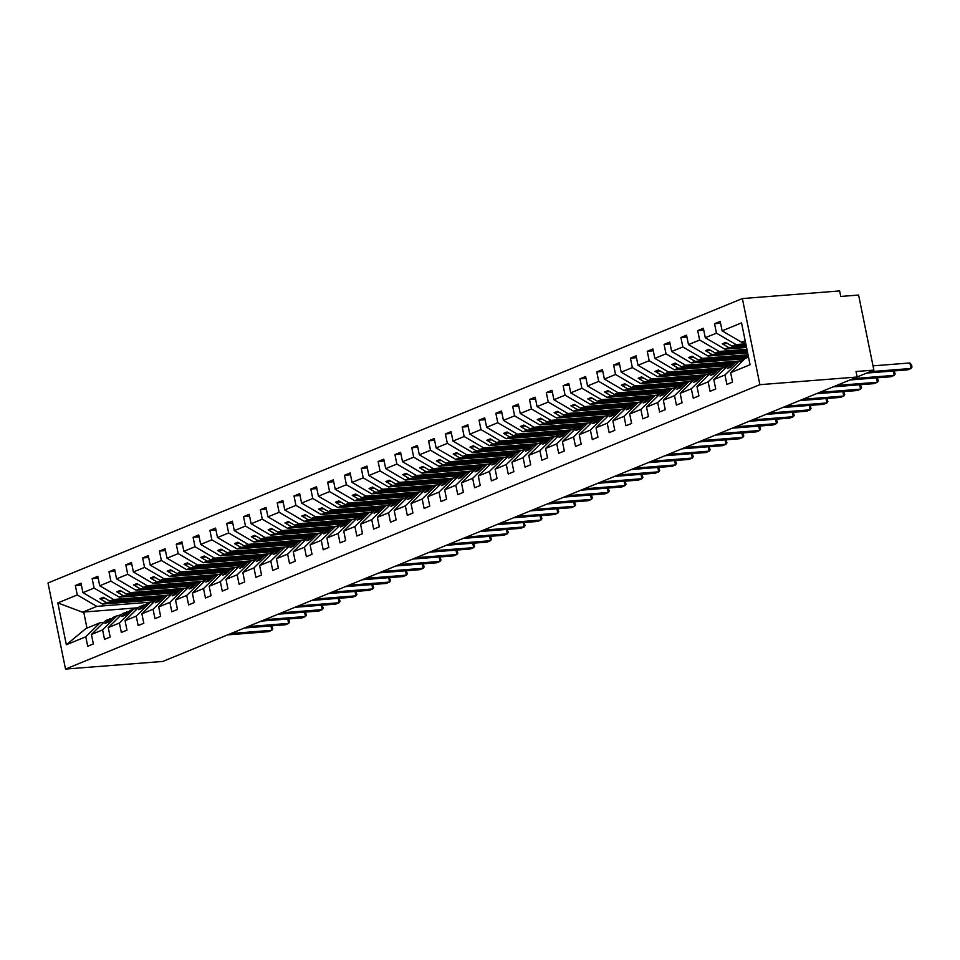 <?xml version="1.0" encoding="UTF-8"?>
<svg xmlns="http://www.w3.org/2000/svg" width="960" height="960" viewBox="0 0 960 960"><rect width="100%" height="100%" fill="white"/><g stroke="black" fill="none" stroke-linecap="round" stroke-linejoin="round"><path stroke-width="1.44" d="M742.368 298.56L839.64 290.928L840.756 296.448L858.6 295.044L873.876 370.116L856.032 371.508L857.148 377.028L759.888 384.672L742.368 298.56L48 582.972L65.52 669.072L759.888 384.672M156.132 599.856L102.468 604.068L106.368 602.46L159.816 598.272M81.372 585.048L75.348 585.516L81 583.2L82.92 592.644L102.468 604.068M103.716 622.44L100.14 622.716L85.872 628.56L66.348 644.76L57.828 602.916L77.268 594.96L75.348 585.516M77.268 594.96L96.816 606.372L150.264 602.184M172.944 592.956L119.28 597.168L123.192 595.572L176.64 591.384M98.196 578.16L92.16 578.628L97.812 576.312L99.732 585.756L119.28 597.168M82.92 592.644L94.08 588.072L92.16 578.628M94.08 588.072L113.628 599.484L167.088 595.296M189.768 586.068L136.104 590.28L140.004 588.684L193.464 584.484M115.008 571.272L108.984 571.74L114.636 569.424L116.556 578.868L136.104 590.28M99.732 585.756L110.904 581.184L108.984 571.74M110.904 581.184L130.452 592.596L183.912 588.408M206.592 579.18L152.928 583.392L156.828 581.796L210.288 577.596M131.832 564.384L125.808 564.852L131.46 562.536L133.38 571.98L152.928 583.392M116.556 578.868L127.728 574.284L125.808 564.852M127.728 574.284L147.276 585.708L200.724 581.508M223.416 572.292L169.752 576.504L173.652 574.908L227.1 570.708M148.656 557.484L142.632 557.964L148.284 555.648L150.204 565.08L169.752 576.504M133.38 571.98L144.552 567.396L142.632 557.964M144.552 567.396L164.1 578.82L217.548 574.62M240.228 565.404L186.564 569.616L190.476 568.02L243.924 563.82M165.48 550.596L159.444 551.076L165.096 548.76L167.016 558.192L186.564 569.616M150.204 565.08L161.364 560.508L159.444 551.076M161.364 560.508L180.912 571.932L234.372 567.732M257.052 558.516L203.388 562.728L207.288 561.132L260.748 556.932M182.292 543.708L176.268 544.188L181.92 541.872L183.84 551.304L203.388 562.728M167.016 558.192L178.188 553.62L176.268 544.188M178.188 553.62L197.736 565.044L251.196 560.844M273.876 551.628L220.212 555.84L224.112 554.232L277.572 550.044M199.116 536.82L193.092 537.288L198.744 534.972L200.664 544.416L220.212 555.84M183.84 551.304L195.012 546.732L193.092 537.288M195.012 546.732L214.56 558.156L268.008 553.956M290.7 544.728L237.036 548.94L240.936 547.344L294.384 543.156M215.94 529.932L209.916 530.4L215.568 528.084L217.488 537.528L237.036 548.94M200.664 544.416L211.836 539.844L209.916 530.4M211.836 539.844L231.384 551.256L284.832 547.068M307.512 537.84L253.848 542.052L257.76 540.456L311.208 536.268M232.764 523.044L226.728 523.512L232.38 521.196L234.3 530.64L253.848 542.052M217.488 537.528L228.648 532.956L226.728 523.512M228.648 532.956L248.196 544.368L301.656 540.18M324.336 530.952L270.672 535.164L274.572 533.568L328.032 529.368M249.576 516.156L243.552 516.624L249.204 514.308L251.124 523.752L270.672 535.164M234.3 530.64L245.472 526.068L243.552 516.624M245.472 526.068L265.02 537.48L318.48 533.292M341.16 524.064L287.496 528.276L291.396 526.68L344.856 522.48M266.4 509.256L260.376 509.736L266.028 507.42L267.948 516.852L287.496 528.276M251.124 523.752L262.296 519.168L260.376 509.736M262.296 519.168L281.844 530.592L335.292 526.392M357.984 517.176L304.32 521.388L308.22 519.792L361.668 515.592M283.224 502.368L277.2 502.848L282.852 500.532L284.772 509.964L304.32 521.388M267.948 516.852L279.12 512.28L277.2 502.848M279.12 512.28L298.668 523.704L352.116 519.504M374.796 510.288L321.132 514.5L325.044 512.904L378.492 508.704M300.048 495.48L294.012 495.96L299.664 493.644L301.584 503.076L321.132 514.5M284.772 509.964L295.932 505.392L294.012 495.96M295.932 505.392L315.48 516.816L368.94 512.616M391.62 503.4L337.956 507.612L341.856 506.004L395.316 501.816M316.86 488.592L310.836 489.06L316.488 486.756L318.408 496.188L337.956 507.612M301.584 503.076L312.756 498.504L310.836 489.06M312.756 498.504L332.304 509.928L385.764 505.728M408.444 496.512L354.78 500.724L358.68 499.116L412.14 494.928M333.684 481.704L327.66 482.172L333.312 479.856L335.232 489.3L354.78 500.724M318.408 496.188L329.58 491.616L327.66 482.172M329.58 491.616L349.128 503.028L402.576 498.84M425.268 489.612L371.604 493.824L375.504 492.228L428.952 488.04M350.508 474.816L344.484 475.284L350.136 472.968L352.056 482.412L371.604 493.824M335.232 489.3L346.404 484.728L344.484 475.284M346.404 484.728L365.952 496.14L419.4 491.952M442.08 482.724L388.416 486.936L392.328 485.34L445.776 481.14M367.332 467.928L361.296 468.396L366.948 466.08L368.868 475.524L388.416 486.936M352.056 482.412L363.216 477.84L361.296 468.396M363.216 477.84L382.764 489.252L436.224 485.064M458.904 475.836L405.24 480.048L409.14 478.452L462.6 474.252M384.144 461.04L378.12 461.508L383.772 459.192L385.692 468.636L405.24 480.048M368.868 475.524L380.04 470.94L378.12 461.508M380.04 470.94L399.588 482.364L453.048 478.164M475.728 468.948L422.064 473.16L425.964 471.564L479.424 467.364M400.968 454.14L394.944 454.62L400.596 452.304L402.516 461.736L422.064 473.16M385.692 468.636L396.864 464.052L394.944 454.62M396.864 464.052L416.412 475.476L469.86 471.276M492.552 462.06L438.888 466.272L442.788 464.676L496.236 460.476M417.792 447.252L411.768 447.732L417.42 445.416L419.34 454.848L438.888 466.272M402.516 461.736L413.688 457.164L411.768 447.732M413.688 457.164L433.236 468.588L486.684 464.388M509.364 455.172L455.7 459.384L459.612 457.788L513.06 453.588M434.616 440.364L428.58 440.844L434.232 438.528L436.152 447.96L455.7 459.384M419.34 454.848L430.5 450.276L428.58 440.844M430.5 450.276L450.048 461.7L503.508 457.5M526.188 448.284L472.524 452.496L476.424 450.888L529.884 446.7M451.428 433.476L445.404 433.944L451.056 431.628L452.976 441.072L472.524 452.496M436.152 447.96L447.324 443.388L445.404 433.944M447.324 443.388L466.872 454.812L520.332 450.612M543.012 441.384L489.348 445.596L493.248 444L546.708 439.812M468.252 426.588L462.228 427.056L467.88 424.74L469.8 434.184L489.348 445.596M452.976 441.072L464.148 436.5L462.228 427.056M464.148 436.5L483.696 447.912L537.144 443.724M559.836 434.496L506.172 438.708L510.072 437.112L563.52 432.924M485.076 419.7L479.052 420.168L484.704 417.852L486.624 427.296L506.172 438.708M469.8 434.184L480.972 429.612L479.052 420.168M480.972 429.612L500.52 441.024L553.968 436.836M576.648 427.608L522.984 431.82L526.896 430.224L580.344 426.024M501.9 412.812L495.864 413.28L501.516 410.964L503.436 420.408L522.984 431.82M486.624 427.296L497.784 422.724L495.864 413.28M497.784 422.724L517.332 434.136L570.792 429.936M593.472 420.72L539.808 424.932L543.708 423.336L597.168 419.136M518.712 405.912L512.688 406.392L518.34 404.076L520.26 413.508L539.808 424.932M503.436 420.408L514.608 415.824L512.688 406.392M514.608 415.824L534.156 427.248L587.616 423.048M610.296 413.832L556.632 418.044L560.532 416.448L613.992 412.248M535.536 399.024L529.512 399.504L535.164 397.188L537.084 406.62L556.632 418.044M520.26 413.508L531.432 408.936L529.512 399.504M531.432 408.936L550.98 420.36L604.428 416.16M627.12 406.944L573.456 411.156L577.356 409.56L630.804 405.36M552.36 392.136L546.336 392.616L551.988 390.3L553.908 399.732L573.456 411.156M537.084 406.62L548.256 402.048L546.336 392.616M548.256 402.048L567.804 413.472L621.252 409.272M643.932 400.056L590.268 404.268L594.18 402.66L647.628 398.472M569.184 385.248L563.148 385.716L568.8 383.412L570.72 392.844L590.268 404.268M553.908 399.732L565.068 395.16L563.148 385.716M565.068 395.16L584.616 406.584L638.076 402.384M660.756 393.168L607.092 397.38L610.992 395.772L664.452 391.584M585.996 378.36L579.972 378.828L585.624 376.512L587.544 385.956L607.092 397.38M570.72 392.844L581.892 388.272L579.972 378.828M581.892 388.272L601.44 399.684L654.9 395.496M677.58 386.268L623.916 390.48L627.816 388.884L681.276 384.696M602.82 371.472L596.796 371.94L602.448 369.624L604.368 379.068L623.916 390.48M587.544 385.956L598.716 381.384L596.796 371.94M598.716 381.384L618.264 392.796L671.712 388.608M694.404 379.38L640.74 383.592L644.64 381.996L698.088 377.796M619.644 364.584L613.62 365.052L619.272 362.736L621.192 372.18L640.74 383.592M604.368 379.068L615.54 374.496L613.62 365.052M615.54 374.496L635.088 385.908L688.536 381.72M711.216 372.492L657.552 376.704L661.464 375.108L714.912 370.908M636.468 357.696L630.432 358.164L636.084 355.848L638.004 365.292L657.552 376.704M621.192 372.18L632.352 367.596L630.432 358.164M632.352 367.596L651.9 379.02L705.36 374.82M728.04 365.604L674.376 369.816L678.276 368.22L731.736 364.02M653.28 350.796L647.256 351.276L652.908 348.96L654.828 358.392L674.376 369.816M638.004 365.292L649.176 360.708L647.256 351.276M649.176 360.708L668.724 372.132L722.184 367.932M744.864 358.716L691.2 362.928L695.1 361.332L748.512 357.132L744.984 358.596L730.62 372.672L750.06 364.716L741.54 322.884L722.112 330.84L741.66 342.252L745.188 340.812M670.104 343.908L664.08 344.388L669.732 342.072L671.652 351.504L691.2 362.928M654.828 358.392L666 353.82L664.08 344.388M666 353.82L685.548 365.244L738.996 361.044M747.66 352.92L708.024 356.04L711.924 354.444L747.396 351.648M686.928 337.02L680.904 337.5L686.556 335.184L688.476 344.616L708.024 356.04M671.652 351.504L682.824 346.932L680.904 337.5M682.824 346.932L702.372 358.356L748.032 354.768M746.544 347.448L724.836 349.152L728.748 347.544L746.28 346.176M703.752 330.132L697.716 330.6L703.368 328.284L705.288 337.728L724.836 349.152M688.476 344.616L699.636 340.044L697.716 330.6M699.636 340.044L719.184 351.456L746.916 349.284M100.14 622.716L85.776 636.792L87.696 646.236L93.348 643.92L91.428 634.476L102.6 629.904L116.952 615.828L120.528 615.54M111.816 618.636L105.792 620.4L91.428 634.476M102.6 629.904L104.52 639.348L110.172 637.032L108.252 627.588L119.412 623.016L133.776 608.94L137.352 608.652M128.64 611.748L122.604 613.512L108.252 627.588M119.412 623.016L121.332 632.46L126.984 630.144L125.064 620.7L136.236 616.128L150.6 602.052L154.176 601.764M145.464 604.86L139.428 606.624L125.064 620.7M136.236 616.128L138.156 625.56L143.808 623.244L141.888 613.812L153.06 609.24L167.424 595.152L171 594.876M162.288 597.96L156.252 599.736L141.888 613.812M153.06 609.24L154.98 618.672L160.632 616.356L158.712 606.924L169.884 602.352L184.236 588.264L187.812 587.988M179.1 591.072L173.076 592.836L158.712 606.924M169.884 602.352L171.804 611.784L177.456 609.468L175.536 600.036L186.696 595.452L201.06 581.376L204.636 581.1M195.924 584.184L189.888 585.948L175.536 600.036M186.696 595.452L188.616 604.896L194.268 602.58L192.348 593.148L203.52 588.564L217.884 574.488L221.46 574.212M212.748 577.296L206.712 579.06L192.348 593.148M203.52 588.564L205.44 598.008L211.092 595.692L209.172 586.248L220.344 581.676L234.708 567.6L238.284 567.312M229.572 570.408L223.536 572.172L209.172 586.248M220.344 581.676L222.264 591.12L227.916 588.804L225.996 579.36L237.168 574.788L251.52 560.712L255.096 560.424M246.384 563.52L240.36 565.284L225.996 579.36M237.168 574.788L239.088 584.232L244.74 581.916L242.82 572.472L253.98 567.9L268.344 553.824L271.92 553.536M263.208 556.632L257.172 558.396L242.82 572.472M253.98 567.9L255.9 577.332L261.552 575.028L259.632 565.584L270.804 561.012L285.168 546.924L288.744 546.648M280.032 549.744L273.996 551.508L259.632 565.584M270.804 561.012L272.724 570.444L278.376 568.128L276.456 558.696L287.628 554.124L301.992 540.036L305.568 539.76M296.856 542.844L290.82 544.62L276.456 558.696M287.628 554.124L289.548 563.556L295.2 561.24L293.28 551.808L304.452 547.236L318.804 533.148L322.38 532.872M313.668 535.956L307.644 537.72L293.28 551.808M304.452 547.236L306.372 556.668L312.024 554.352L310.104 544.92L321.264 540.336L335.628 526.26L339.204 525.984M330.492 529.068L324.456 530.832L310.104 544.92M321.264 540.336L323.184 549.78L328.836 547.464L326.916 538.02L338.088 533.448L352.452 519.372L356.028 519.096M347.316 522.18L341.28 523.944L326.916 538.02M338.088 533.448L340.008 542.892L345.66 540.576L343.74 531.132L354.912 526.56L369.276 512.484L372.852 512.196M364.14 515.292L358.104 517.056L343.74 531.132M354.912 526.56L356.832 536.004L362.484 533.688L360.564 524.244L371.736 519.672L386.088 505.596L389.664 505.308M380.952 508.404L374.928 510.168L360.564 524.244M371.736 519.672L373.656 529.116L379.308 526.8L377.388 517.356L388.548 512.784L402.912 498.696L406.488 498.42M397.776 501.516L391.74 503.28L377.388 517.356M388.548 512.784L390.468 522.216L396.12 519.9L394.2 510.468L405.372 505.896L419.736 491.808L423.312 491.532M414.6 494.616L408.564 496.392L394.2 510.468M405.372 505.896L407.292 515.328L412.944 513.012L411.024 503.58L422.196 499.008L436.56 484.92L440.136 484.644M431.424 487.728L425.388 489.492L411.024 503.58M422.196 499.008L424.116 508.44L429.768 506.124L427.848 496.692L439.02 492.108L453.372 478.032L456.948 477.756M448.236 480.84L442.212 482.604L427.848 496.692M439.02 492.108L440.94 501.552L446.592 499.236L444.672 489.804L455.832 485.22L470.196 471.144L473.772 470.868M465.06 473.952L459.024 475.716L444.672 489.804M455.832 485.22L457.752 494.664L463.404 492.348L461.484 482.904L472.656 478.332L487.02 464.256L490.596 463.968M481.884 467.064L475.848 468.828L461.484 482.904M472.656 478.332L474.576 487.776L480.228 485.46L478.308 476.016L489.48 471.444L503.844 457.368L507.42 457.08M498.696 460.176L492.672 461.94L478.308 476.016M489.48 471.444L491.4 480.888L497.052 478.572L495.132 469.128L506.304 464.556L520.656 450.48L524.232 450.192M515.52 453.288L509.496 455.052L495.132 469.128M506.304 464.556L508.224 473.988L513.876 471.684L511.956 462.24L523.116 457.668L537.48 443.58L541.056 443.304M532.344 446.4L526.308 448.164L511.956 462.24M523.116 457.668L525.036 467.1L530.688 464.784L528.768 455.352L539.94 450.78L554.304 436.692L557.88 436.416M549.168 439.5L543.132 441.276L528.768 455.352M539.94 450.78L541.86 460.212L547.512 457.896L545.592 448.464L556.764 443.892L571.128 429.804L574.704 429.528M565.98 432.612L559.956 434.376L545.592 448.464M556.764 443.892L558.684 453.324L564.336 451.008L562.416 441.576L573.588 436.992L587.94 422.916L591.516 422.64M582.804 425.724L576.78 427.488L562.416 441.576M573.588 436.992L575.508 446.436L581.16 444.12L579.24 434.676L590.4 430.104L604.764 416.028L608.34 415.74M599.628 418.836L593.592 420.6L579.24 434.676M590.4 430.104L592.32 439.548L597.972 437.232L596.052 427.788L607.224 423.216L621.588 409.14L625.164 408.852M616.452 411.948L610.416 413.712L596.052 427.788M607.224 423.216L609.144 432.66L614.796 430.344L612.876 420.9L624.048 416.328L638.412 402.252L641.988 401.964M633.264 405.06L627.24 406.824L612.876 420.9M624.048 416.328L625.968 425.772L631.62 423.456L629.7 414.012L640.872 409.44L655.224 395.352L658.8 395.076M650.088 398.172L644.064 399.936L629.7 414.012M640.872 409.44L642.792 418.872L648.444 416.556L646.524 407.124L657.684 402.552L672.048 388.464L675.624 388.188M666.912 391.272L660.876 393.048L646.524 407.124M657.684 402.552L659.604 411.984L665.256 409.668L663.336 400.236L674.508 395.664L688.872 381.576L692.448 381.3M683.736 384.384L677.7 386.148L663.336 400.236M674.508 395.664L676.428 405.096L682.08 402.78L680.16 393.348L691.332 388.764L705.696 374.688L709.272 374.412M700.548 377.496L694.524 379.26L680.16 393.348M691.332 388.764L693.252 398.208L698.904 395.892L696.984 386.46L708.156 381.876L722.508 367.8L726.084 367.524M717.372 370.608L711.348 372.372L696.984 386.46M708.156 381.876L710.076 391.32L715.728 389.004L713.808 379.56L724.968 374.988L726.888 384.432L732.54 382.116L730.62 372.672M734.196 363.72L728.16 365.484L713.808 379.56M745.428 341.964L741.66 342.252M722.112 330.84L720.192 321.396L714.54 323.712L720.564 323.244M705.288 337.728L716.46 333.156L714.54 323.712M716.46 333.156L736.008 344.568L745.8 343.8M857.136 376.968L873.876 370.116M66.348 644.76L85.776 636.792M163.392 596.88L109.728 601.092L113.628 599.484M109.692 618.804L104.964 623.436L108.324 622.056L113.052 617.424L116.952 615.828M109.728 601.092L103.296 597.324L99.936 598.704L106.368 602.46M180.216 589.98L126.552 594.192L130.452 592.596M126.516 611.916L121.788 616.548L125.148 615.168L129.876 610.536L133.776 608.94M126.552 594.192L120.12 590.436L116.76 591.816L123.192 595.572M197.04 583.092L143.376 587.304L147.276 585.708M143.328 605.028L138.612 609.66L141.972 608.28L146.7 603.648L150.6 602.052M143.376 587.304L136.944 583.548L133.572 584.928L140.004 588.684M213.864 576.204L160.188 580.416L164.1 578.82M160.152 598.128L155.424 602.76L158.796 601.392L163.512 596.76L167.424 595.152M160.188 580.416L153.756 576.66L150.396 578.04L156.828 581.796M230.676 569.316L177.012 573.528L180.912 571.932M176.976 591.24L172.248 595.872L175.608 594.492L180.336 589.86L184.236 588.264M177.012 573.528L170.58 569.772L167.22 571.152L173.652 574.908M247.5 562.428L193.836 566.64L197.736 565.044M193.8 584.352L189.072 588.984L192.432 587.604L197.16 582.972L201.06 581.376M193.836 566.64L187.404 562.884L184.044 564.264L190.476 568.02M264.324 555.54L210.66 559.752L214.56 558.156M210.612 577.464L205.896 582.096L209.256 580.716L213.984 576.084L217.884 574.488M210.66 559.752L204.228 555.996L200.856 557.364L207.288 561.132M281.148 548.652L227.472 552.864L231.384 551.256M227.436 570.576L222.708 575.208L226.08 573.828L230.796 569.196L234.708 567.6M227.472 552.864L221.04 549.108L217.68 550.476L224.112 554.232M297.96 541.752L244.296 545.964L248.196 544.368M244.26 563.688L239.532 568.32L242.892 566.94L247.62 562.308L251.52 560.712M244.296 545.964L237.864 542.208L234.504 543.588L240.936 547.344M314.784 534.864L261.12 539.076L265.02 537.48M261.084 556.8L256.356 561.432L259.716 560.052L264.444 555.42L268.344 553.824M261.12 539.076L254.688 535.32L251.328 536.7L257.76 540.456M331.608 527.976L277.944 532.188L281.844 530.592M277.896 549.9L273.18 554.544L276.54 553.164L281.268 548.532L285.168 546.924M277.944 532.188L271.512 528.432L268.14 529.812L274.572 533.568M348.432 521.088L294.756 525.3L298.668 523.704M294.72 543.012L289.992 547.644L293.364 546.276L298.08 541.644L301.992 540.036M294.756 525.3L288.324 521.544L284.964 522.924L291.396 526.68M365.244 514.2L311.58 518.412L315.48 516.816M311.544 536.124L306.816 540.756L310.176 539.376L314.904 534.744L318.804 533.148M311.58 518.412L305.148 514.656L301.788 516.036L308.22 519.792M382.068 507.312L328.404 511.524L332.304 509.928M328.368 529.236L323.64 533.868L327 532.488L331.728 527.856L335.628 526.26M328.404 511.524L321.972 507.768L318.612 509.148L325.044 512.904M398.892 500.424L345.228 504.636L349.128 503.028M345.18 522.348L340.464 526.98L343.824 525.6L348.552 520.968L352.452 519.372M345.228 504.636L338.796 500.88L335.424 502.248L341.856 506.004M415.704 493.536L362.04 497.748L365.952 496.14M362.004 515.46L357.276 520.092L360.648 518.712L365.364 514.08L369.276 512.484M362.04 497.748L355.608 493.98L352.248 495.36L358.68 499.116M432.528 486.636L378.864 490.848L382.764 489.252M378.828 508.572L374.1 513.204L377.46 511.824L382.188 507.192L386.088 505.596M378.864 490.848L372.432 487.092L369.072 488.472L375.504 492.228M449.352 479.748L395.688 483.96L399.588 482.364M395.652 501.684L390.924 506.316L394.284 504.936L399.012 500.304L402.912 498.696M395.688 483.96L389.256 480.204L385.896 481.584L392.328 485.34M466.176 472.86L412.512 477.072L416.412 475.476M412.464 494.784L407.748 499.416L411.108 498.048L415.836 493.416L419.736 491.808M412.512 477.072L406.08 473.316L402.708 474.696L409.14 478.452M482.988 465.972L429.324 470.184L433.236 468.588M429.288 487.896L424.56 492.528L427.932 491.148L432.648 486.516L436.56 484.92M429.324 470.184L422.892 466.428L419.532 467.808L425.964 471.564M499.812 459.084L446.148 463.296L450.048 461.7M446.112 481.008L441.384 485.64L444.744 484.26L449.472 479.628L453.372 478.032M446.148 463.296L439.716 459.54L436.356 460.92L442.788 464.676M516.636 452.196L462.972 456.408L466.872 454.812M462.936 474.12L458.208 478.752L461.568 477.372L466.296 472.74L470.196 471.144M462.972 456.408L456.54 452.652L453.18 454.02L459.612 457.788M533.46 445.308L479.796 449.52L483.696 447.912M479.748 467.232L475.032 471.864L478.392 470.484L483.12 465.852L487.02 464.256M479.796 449.52L473.364 445.752L469.992 447.132L476.424 450.888M550.272 438.408L496.608 442.62L500.52 441.024M496.572 460.344L491.844 464.976L495.216 463.596L499.932 458.964L503.844 457.368M496.608 442.62L490.176 438.864L486.816 440.244L493.248 444M567.096 431.52L513.432 435.732L517.332 434.136M513.396 453.456L508.668 458.088L512.028 456.708L516.756 452.076L520.656 450.48M513.432 435.732L507 431.976L503.64 433.356L510.072 437.112M583.92 424.632L530.256 428.844L534.156 427.248M530.22 446.556L525.492 451.188L528.852 449.82L533.58 445.188L537.48 443.58M530.256 428.844L523.824 425.088L520.464 426.468L526.896 430.224M600.744 417.744L547.08 421.956L550.98 420.36M547.032 439.668L542.316 444.3L545.676 442.932L550.404 438.288L554.304 436.692M547.08 421.956L540.648 418.2L537.276 419.58L543.708 423.336M617.556 410.856L563.892 415.068L567.804 413.472M563.856 432.78L559.128 437.412L562.5 436.032L567.216 431.4L571.128 429.804M563.892 415.068L557.46 411.312L554.1 412.692L560.532 416.448M634.38 403.968L580.716 408.18L584.616 406.584M580.68 425.892L575.952 430.524L579.312 429.144L584.04 424.512L587.94 422.916M580.716 408.18L574.284 404.424L570.924 405.804L577.356 409.56M651.204 397.08L597.54 401.292L601.44 399.684M597.504 419.004L592.776 423.636L596.136 422.256L600.864 417.624L604.764 416.028M597.54 401.292L591.108 397.536L587.748 398.904L594.18 402.66M668.028 390.192L614.364 394.404L618.264 392.796M614.316 412.116L609.6 416.748L612.96 415.368L617.688 410.736L621.588 409.14M614.364 394.404L607.932 390.636L604.56 392.016L610.992 395.772M684.84 383.292L631.176 387.504L635.088 385.908M631.14 405.228L626.412 409.86L629.784 408.48L634.5 403.848L638.412 402.252M631.176 387.504L624.744 383.748L621.384 385.128L627.816 388.884M701.664 376.404L648 380.616L651.9 379.02M647.964 398.34L643.236 402.972L646.596 401.592L651.324 396.96L655.224 395.352M648 380.616L641.568 376.86L638.208 378.24L644.64 381.996M718.488 369.516L664.824 373.728L668.724 372.132M664.788 391.44L660.06 396.072L663.42 394.704L668.148 390.072L672.048 388.464M664.824 373.728L658.392 369.972L655.032 371.352L661.464 375.108M735.312 362.628L681.648 366.84L685.548 365.244M681.6 384.552L676.884 389.184L680.244 387.804L684.972 383.172L688.872 381.576M681.648 366.84L675.216 363.084L671.844 364.464L678.276 368.22M748.296 356.04L698.46 359.952L702.372 358.356M698.424 377.664L693.696 382.296L697.068 380.916L701.784 376.284L705.696 374.688M698.46 359.952L692.028 356.196L688.668 357.576L695.1 361.332M747.18 350.556L715.284 353.064L719.184 351.456M715.248 370.776L710.52 375.408L713.88 374.028L718.608 369.396L722.508 367.8M715.284 353.064L708.852 349.308L705.492 350.676L711.924 354.444M746.064 345.072L732.108 346.176L736.008 344.568M732.072 363.888L727.344 368.52L730.704 367.14L735.432 362.508L742.908 360.624M739.332 360.912L724.968 374.988M732.108 346.176L725.676 342.408L722.316 343.788L728.748 347.544M57.828 602.916L82.548 612.216L96.816 606.372M82.548 612.216L83.712 612.036L86.976 628.104M137.544 607.812L83.712 612.036M65.52 669.072L162.78 661.44L857.148 377.028M727.356 343.392L722.316 343.788M710.532 350.28L705.492 350.676M693.72 357.18L688.668 357.576M733.38 362.784L733.584 363.768M676.896 364.068L671.844 364.464M716.556 369.672L716.76 370.656M660.072 370.956L655.032 371.352M699.744 376.56L699.936 377.544M643.248 377.844L638.208 378.24M682.92 383.448L683.124 384.432M626.436 384.732L621.384 385.128M666.096 390.336L666.3 391.32M609.612 391.62L604.56 392.016M649.272 397.224L649.476 398.22M592.788 398.508L587.748 398.904M632.46 404.112L632.652 405.108M575.964 405.408L570.924 405.804M615.636 411.012L615.84 411.996M559.152 412.296L554.1 412.692M598.812 417.9L599.016 418.884M542.328 419.184L537.276 419.58M581.988 424.788L582.192 425.772M525.504 426.072L520.464 426.468M565.176 431.676L565.368 432.66M508.68 432.96L503.64 433.356M548.352 438.564L548.556 439.548M491.868 439.848L486.816 440.244M531.528 445.452L531.732 446.448M475.044 446.736L469.992 447.132M514.704 452.34L514.908 453.336M458.22 453.624L453.18 454.02M497.892 459.228L498.084 460.224M441.396 460.524L436.356 460.92M481.068 466.128L481.272 467.112M424.584 467.412L419.532 467.808M464.244 473.016L464.448 474M407.76 474.3L402.708 474.696M447.42 479.904L447.624 480.888M390.936 481.188L385.896 481.584M430.608 486.792L430.8 487.776M374.112 488.076L369.072 488.472M413.784 493.68L413.988 494.664M357.3 494.964L352.248 495.36M396.96 500.568L397.164 501.564M340.476 501.852L335.424 502.248M380.136 507.456L380.34 508.452M323.652 508.752L318.612 509.148M363.324 514.356L363.516 515.34M306.828 515.64L301.788 516.036M346.5 521.244L346.704 522.228M290.016 522.528L284.964 522.924M329.676 528.132L329.88 529.116M273.192 529.416L268.14 529.812M312.852 535.02L313.056 536.004M256.368 536.304L251.328 536.7M296.04 541.908L296.232 542.892M239.544 543.192L234.504 543.588M279.216 548.796L279.42 549.792M222.732 550.08L217.68 550.476M262.392 555.684L262.596 556.68M205.908 556.968L200.856 557.364M245.568 562.572L245.772 563.568M189.084 563.868L184.044 564.264M228.756 569.472L228.948 570.456M172.26 570.756L167.22 571.152M211.932 576.36L212.136 577.344M155.448 577.644L150.396 578.04M195.108 583.248L195.312 584.232M138.624 584.532L133.572 584.928M178.284 590.136L178.488 591.12M121.8 591.42L116.76 591.816M161.472 597.024L161.664 598.008M104.976 598.308L99.936 598.704M869.988 371.7L911.028 368.484L907.668 369.864L866.628 373.08M909.9 362.964L911.556 364.848L912 367.056L911.028 368.484L909.9 362.964L873.012 365.856M853.38 378.576L894.204 375.372L890.844 376.752L850.02 379.956M894.024 370.932L895.176 373.944L894.204 375.372L893.316 370.992M744.252 359.316L742.128 360.18A14.136 10.884 67.7 0 0 740.94 360.78M836.556 385.464L877.38 382.26L874.02 383.64L833.196 386.844M877.2 377.82L878.364 380.832L877.38 382.26L876.492 377.88M727.428 366.204L725.304 367.068A14.136 10.884 67.7 0 0 724.116 367.668M819.732 392.352L860.568 389.148L857.196 390.528L816.372 393.732M860.376 384.708L861.54 387.732L860.568 389.148L859.668 384.768M710.604 373.092L708.492 373.968A14.136 10.884 67.7 0 0 707.304 374.568M802.92 399.252L843.744 396.048L840.384 397.416L799.548 400.62M843.564 391.596L844.716 394.62L843.744 396.048L842.856 391.656M693.792 379.98L691.668 380.856A14.136 10.884 67.7 0 0 690.48 381.456M786.096 406.14L826.92 402.936L823.56 404.316L782.736 407.52M826.74 398.496L827.892 401.508L826.92 402.936L826.032 398.544M676.968 386.868L674.844 387.744A14.136 10.884 67.7 0 0 673.656 388.344M769.272 413.028L810.096 409.824L806.736 411.204L765.912 414.408M809.916 405.384L811.08 408.396L810.096 409.824L809.208 405.432M660.144 393.768L658.02 394.632A14.136 10.884 67.7 0 0 656.832 395.232M752.448 419.916L793.284 416.712L789.912 418.092L749.088 421.296M793.092 412.272L794.256 415.284L793.284 416.712L792.384 412.32M643.32 400.656L641.208 401.52A14.136 10.884 67.7 0 0 640.02 402.12M735.636 426.804L776.46 423.6L773.1 424.98L732.264 428.184M776.28 419.16L777.432 422.172L776.46 423.6L775.572 419.22M626.508 407.544L624.384 408.408A14.136 10.884 67.7 0 0 623.196 409.008M718.812 433.692L759.636 430.488L756.276 431.868L715.452 435.072M759.456 426.048L760.608 429.06L759.636 430.488L758.748 426.108M609.684 414.432L607.56 415.296A14.136 10.884 67.7 0 0 606.372 415.896M701.988 440.58L742.812 437.376L739.452 438.756L698.628 441.96M742.632 432.936L743.796 435.96L742.812 437.376L741.924 432.996M592.86 421.32L590.736 422.196A14.136 10.884 67.7 0 0 589.548 422.784M685.164 447.48L726 444.264L722.628 445.644L681.804 448.848M725.808 439.824L726.972 442.848L726 444.264L725.1 439.884M576.036 428.208L573.924 429.084A14.136 10.884 67.7 0 0 572.736 429.684M668.352 454.368L709.176 451.164L705.816 452.532L664.98 455.736M708.996 446.724L710.148 449.736L709.176 451.164L708.288 446.772M559.224 435.096L557.1 435.972A14.136 10.884 67.7 0 0 555.912 436.572M651.528 461.256L692.352 458.052L688.992 459.432L648.168 462.636M692.172 453.612L693.324 456.624L692.352 458.052L691.464 453.66M542.4 441.996L540.276 442.86A14.136 10.884 67.7 0 0 539.088 443.46M634.704 468.144L675.528 464.94L672.168 466.32L631.344 469.524M675.348 460.5L676.512 463.512L675.528 464.94L674.64 460.548M525.576 448.884L523.452 449.748A14.136 10.884 67.7 0 0 522.264 450.348M617.892 475.032L658.716 471.828L655.344 473.208L614.52 476.412M658.524 467.388L659.688 470.4L658.716 471.828L657.816 467.448M508.752 455.772L506.64 456.636A14.136 10.884 67.7 0 0 505.452 457.236M601.068 481.92L641.892 478.716L638.532 480.096L597.696 483.3M641.712 474.276L642.864 477.288L641.892 478.716L641.004 474.336M491.94 462.66L489.816 463.524A14.136 10.884 67.7 0 0 488.628 464.124M584.244 488.808L625.068 485.604L621.708 486.984L580.884 490.188M624.888 481.164L626.04 484.188L625.068 485.604L624.18 481.224M475.116 469.548L472.992 470.412A14.136 10.884 67.7 0 0 471.804 471.012M567.42 495.696L608.244 492.492L604.884 493.872L564.06 497.076M608.064 488.052L609.228 491.076L608.244 492.492L607.356 488.112M458.292 476.436L456.168 477.312A14.136 10.884 67.7 0 0 454.992 477.912M550.608 502.596L591.432 499.392L588.06 500.76L547.236 503.964M591.24 494.94L592.404 497.964L591.432 499.392L590.532 495M441.468 483.324L439.356 484.2A14.136 10.884 67.7 0 0 438.168 484.8M533.784 509.484L574.608 506.28L571.248 507.66L530.412 510.864M574.428 501.84L575.58 504.852L574.608 506.28L573.72 501.888M424.656 490.212L422.532 491.088A14.136 10.884 67.7 0 0 421.344 491.688M516.96 516.372L557.784 513.168L554.424 514.548L513.6 517.752M557.604 508.728L558.756 511.74L557.784 513.168L556.896 508.776M407.832 497.112L405.708 497.976A14.136 10.884 67.7 0 0 404.52 498.576M500.136 523.26L540.96 520.056L537.6 521.436L496.776 524.64M540.78 515.616L541.944 518.628L540.96 520.056L540.072 515.676M391.008 504L388.884 504.864A14.136 10.884 67.7 0 0 387.708 505.464M483.324 530.148L524.148 526.944L520.776 528.324L479.952 531.528M523.956 522.504L525.12 525.516L524.148 526.944L523.248 522.564M374.184 510.888L372.072 511.752A14.136 10.884 67.7 0 0 370.884 512.352M466.5 537.036L507.324 533.832L503.964 535.212L463.128 538.416M507.144 529.392L508.296 532.404L507.324 533.832L506.436 529.452M357.372 517.776L355.248 518.64A14.136 10.884 67.7 0 0 354.06 519.24M449.676 543.924L490.5 540.72L487.14 542.1L446.316 545.304M490.32 536.28L491.472 539.304L490.5 540.72L489.612 536.34M340.548 524.664L338.424 525.54A14.136 10.884 67.7 0 0 337.236 526.14M432.852 550.824L473.676 547.62L470.316 548.988L429.492 552.192M473.496 543.168L474.66 546.192L473.676 547.62L472.788 543.228M323.724 531.552L321.6 532.428A14.136 10.884 67.7 0 0 320.424 533.028M416.04 557.712L456.864 554.508L453.492 555.876L412.668 559.08M456.672 550.068L457.836 553.08L456.864 554.508L455.964 550.116M306.9 538.44L304.788 539.316A14.136 10.884 67.7 0 0 303.6 539.916M399.216 564.6L440.04 561.396L436.68 562.776L395.844 565.98M439.86 556.956L441.012 559.968L440.04 561.396L439.152 557.004M290.088 545.34L287.964 546.204A14.136 10.884 67.7 0 0 286.776 546.804M382.392 571.488L423.216 568.284L419.856 569.664L379.032 572.868M423.036 563.844L424.188 566.856L423.216 568.284L422.328 563.892M273.264 552.228L271.14 553.092A14.136 10.884 67.7 0 0 269.952 553.692M365.568 578.376L406.392 575.172L403.032 576.552L362.208 579.756M406.212 570.732L407.376 573.744L406.392 575.172L405.504 570.792M256.44 559.116L254.316 559.98A14.136 10.884 67.7 0 0 253.14 560.58M348.756 585.264L389.58 582.06L386.208 583.44L345.384 586.644M389.388 577.62L390.552 580.632L389.58 582.06L388.68 577.68M239.616 566.004L237.504 566.868A14.136 10.884 67.7 0 0 236.316 567.468M331.932 592.152L372.756 588.948L369.396 590.328L328.56 593.532M372.576 584.508L373.728 587.532L372.756 588.948L371.868 584.568M222.804 572.892L220.68 573.756A14.136 10.884 67.7 0 0 219.492 574.356M315.108 599.04L355.932 595.836L352.572 597.216L311.748 600.42M355.752 591.396L356.904 594.42L355.932 595.836L355.044 591.456M205.98 579.78L203.856 580.656A14.136 10.884 67.7 0 0 202.668 581.256M298.284 605.94L339.108 602.736L335.748 604.104L294.924 607.308M338.928 598.284L340.092 601.308L339.108 602.736L338.22 598.344M189.156 586.668L187.032 587.544A14.136 10.884 67.7 0 0 185.856 588.144M281.472 612.828L322.296 609.624L318.924 611.004L278.1 614.208M322.104 605.184L323.268 608.196L322.296 609.624L321.396 605.232M172.332 593.556L170.22 594.432A14.136 10.884 67.7 0 0 169.032 595.032M264.648 619.716L305.472 616.512L302.112 617.892L261.276 621.096M305.292 612.072L306.444 615.084L305.472 616.512L304.584 612.12M155.52 600.456L153.396 601.32A14.136 10.884 67.7 0 0 152.208 601.92M247.824 626.604L288.648 623.4L285.288 624.78L244.464 627.984M288.468 618.96L289.62 621.972L288.648 623.4L287.76 619.02M138.696 607.344L136.572 608.208A14.136 10.884 67.7 0 0 135.384 608.808M231 633.492L271.824 630.288L268.464 631.668L227.64 634.872M271.644 625.848L272.808 628.86L271.824 630.288L270.936 625.908M121.872 614.232L119.748 615.096A14.136 10.884 67.7 0 0 118.572 615.696"/></g></svg>
